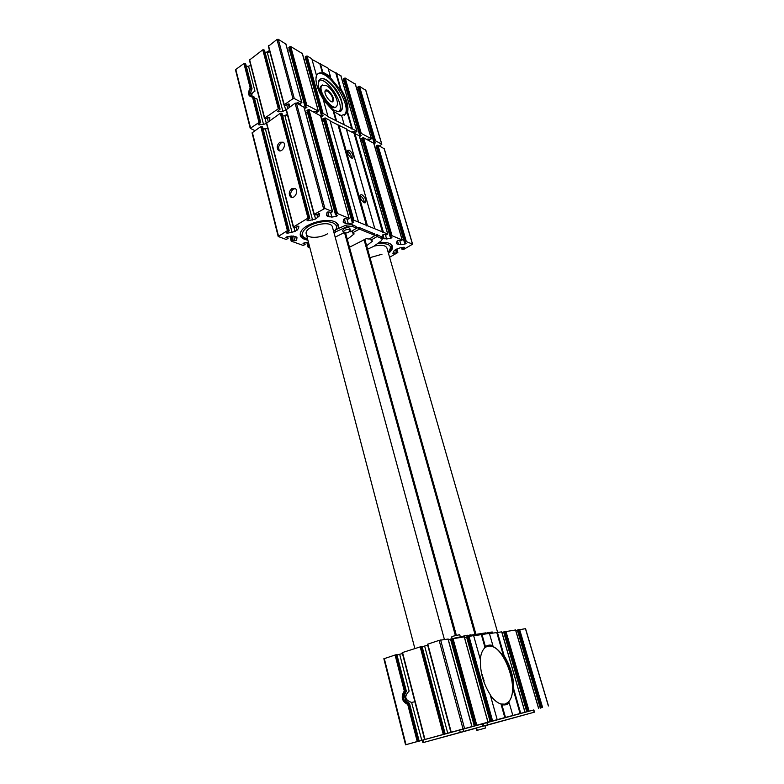 <?xml version="1.0" encoding="UTF-8"?>
<svg xmlns="http://www.w3.org/2000/svg" width="784" height="784" viewBox="0 0 784 784"><rect width="100%" height="100%" fill="white"/><g stroke="black" fill="none" stroke-linecap="round" stroke-linejoin="round"><path stroke-width="1.18" d="M251.703 96.687L250.537 92.875L252.056 88.788L250.184 87.945C247.401 93.492 248.175 96.53 252.517 97.059L253.33 96.55L259.827 121.951L260.69 122.461L258.21 124.705L263.522 124.46L266.482 123.343M254.898 130.624L250.233 128.331L259.827 121.951M235.768 70.246L235.798 69.462L243.942 63.524L245.647 64.21M260.69 122.461L254.183 97.049L250.606 96.138C248.812 93.943 249.008 91.297 251.194 88.22L244.843 63.416M490.225 721.525L466.568 636.931L473.614 635.559L480.416 659.814C480.073 671.976 483.316 683.55 490.147 694.526L497.193 719.643L415.667 741.997L419.136 741.027L409.493 703.375L407.749 704.453C401.839 701.386 400.693 696.888 404.299 690.959L405.514 691.263C401.996 695.878 402.633 699.906 407.415 703.326L408.67 703.591L418.303 741.252L419.136 741.027M409.483 703.375L405.691 700.769L404.358 695.545L406.347 691.155L396.871 654.64M384.062 658.707L396.145 654.669L405.514 691.263L406.347 691.155M396.145 654.669L396.988 654.571M476.211 728.169L422.89 742.664L422.262 740.223L405.544 744.8L418.303 741.252M402.447 653.542L397.096 654.973M250.802 65.464L248.548 66.179L254.967 91.16C251.948 92.728 251.145 94.59 252.556 96.726M268.843 117.267L269.569 120.609M268.461 46.227L276.987 39.455L278.271 39.308L285.827 44.031M287.601 50.166L289.492 49.931M289.002 47.765L290.727 46.521L302.301 53.547M304.045 59.476L305.789 59.251M305.299 57.163L307.014 55.958L311.787 58.722L316.442 75.303L315.923 79.253C316.207 84.995 318.588 91.561 323.077 98.96L327.869 116.032L327.379 116.355L356.857 131.134L355.975 132.124L353.613 131.457L351.938 132.3M311.993 59.447L328.055 68.139L330.446 76.499L322.773 72.128L322.449 72.99C319.98 72.451 318.157 73.059 316.991 74.813L316.226 76.577L316.442 75.303M328.261 68.855L340.864 75.823M342.52 81.281L343.96 81.085M343.49 79.174L345.166 78.047L355.319 84.182M356.945 89.464L358.288 89.288M373.762 141.659L357.7 87.308L359.474 86.328L365.726 90.297M246.333 66.434L248.548 66.179M249.518 60.015L262.777 49.813L264.482 50.509M265.198 52.812L267.324 52.567L282.877 111.259L277.546 111.485L280.084 109.162L278.32 108.77L264.688 118.119L265.335 118.992L268.226 117.512L269.843 117.59L269.637 120.295M269.814 51.724L267.324 52.567M497.193 719.643L520.723 713.352L513.755 689.175L512.736 687.999C512.589 677.102 509.639 666.861 503.896 657.276L496.791 632.57L501.701 631.845M520.086 713.528L512.736 687.999C512.628 694.085 511.344 698.632 508.894 701.621L508.355 702.209L509.218 702.827L512.824 715.459M492.881 645.575C490.059 644.644 487.589 645.026 485.453 646.712L481.984 634.442L489.412 633.443L492.881 645.575L492.479 646.545C496.458 648.015 500.27 651.592 503.896 657.276L504.132 655.747L497.409 632.374M489.451 633.56L496.791 632.57M505.484 717.429L501.858 704.64L500.986 704.012L504.984 704.14L508.355 702.209M504.827 717.605L500.986 704.012C497.379 702.934 493.822 699.965 490.314 695.085M492.479 646.545C489.647 645.585 487.178 645.967 485.051 647.692L481.356 634.648L481.984 634.442M480.298 659.393C480.749 654.748 481.944 651.239 483.895 648.858L485.453 646.712M319.911 64.023L322.449 72.99L330.123 77.361L330.446 76.499M320.382 63.7L322.773 72.128M323.371 100.009L334.004 111.789L336.473 120.52M333.357 111.563L335.983 120.834M334.004 111.789L341.677 115.856L344.147 124.509M339.825 115.336L341.06 115.718M341.04 115.62L345.989 113.758L346.881 111.553L351.938 129.135M336.326 72.922L340.981 89.102L340.775 90.346L330.123 77.361M335.856 73.245L340.775 90.346C345.744 98.98 347.782 106.056 346.881 111.553L347.626 112.181L352.418 128.821M288.306 103.89L289.129 106.987L289.423 104.184L287.806 104.115L284.857 105.615L284.229 104.713L292.981 98.715L294.284 98.549L301.899 102.596L299.958 103.655L298.234 102.753L296.617 103.145M304.408 108.417L306.907 107.379L304.849 106.095L306.779 105.056L318.265 111.034L317.383 112.102L314.825 111.357L313.247 111.74M320.911 116.787L323.165 115.797L321.185 114.572L323.096 113.553L327.869 116.032M340.981 89.102C346.616 98.627 348.831 106.32 347.626 112.181M359.493 136.367L361.189 135.485L359.415 134.397L361.257 133.417L371.43 138.778L369.607 139.738L368.147 138.984L366.667 139.346M373.939 143.707L375.448 142.864L373.733 141.816L375.546 140.865L381.828 144.217L379.495 145.971M266.05 128.86L262.963 128.517M263.522 124.46L256.956 98.892L254.457 98.137M284.455 105.419L285.739 110.211L282.877 111.259M287.356 114.474L283.749 115.895M321.371 118.443L323.537 119.55M422.262 740.223L533.855 709.932L534.502 712.137L484.933 725.798M420.841 740.674L418.46 741.331L420.832 740.625M520.723 713.352L533.865 709.951M450.967 732.158L427.447 644.272L439.138 640.361L448.036 639.058M427.701 645.203L422.135 646.702M424.742 739.449L402.212 652.621L421.91 646.359M399.683 654.317L409.13 691.076C404.005 696.29 404.838 700.073 411.61 702.435L421.792 740.321M540.372 708.119L517.332 630.091L525.447 628.68M515.882 630.797L517.42 630.405M526.838 711.735L503.612 631.943L515.558 629.983M502.034 632.698L503.71 632.267M513.755 689.175C513.804 677.268 510.6 666.126 504.132 655.747M501.858 704.64L501.966 704.669C504.788 705.355 507.209 704.738 509.218 702.827M473.644 635.677L481.356 634.648M464.628 637.813L466.666 637.294M474.349 725.778L450.535 639.087L464.255 636.882M448.419 640.038L450.643 639.47M336.444 111.279L338.58 111.583L341.216 110.083C347.518 102.038 324.498 70.874 319.088 80.399L318.275 82.977M339.384 111.455L339.345 111.318C344.901 104.448 326.801 76.832 318.882 80.36M334.993 110.622L339.041 111.73C345.097 111.495 342.824 98.382 335.091 88.092C325.517 77.018 319.911 75.627 318.255 83.908C318.147 92.032 327.555 106.987 334.993 110.622M344.137 115.346L344.842 114.513C352.29 105.291 327.643 68.296 317.638 74M316.226 76.577L315.942 78.116M325.037 91.062L327.379 90.964C331.446 94.305 333.21 97.745 332.651 101.303L331.926 101.802L332.651 101.303M327.771 90.346C332.641 94.619 334.337 98.412 332.877 101.704C330.515 103.263 324.106 94.697 325.017 91.169C325.331 89.846 326.252 89.562 327.771 90.346M326.418 85.583C332.357 88.612 339.119 101.214 337.071 105.428C334.229 113.925 316.393 90.15 322.106 85.348L326.418 85.583M336.424 106.418C332.886 113.053 316.805 91.63 321.156 85.975L322.675 84.956M335.523 107.232C333.367 108.613 330.299 107.104 326.32 102.675M322.028 95.991C320.029 91.561 319.578 88.327 320.685 86.299L322.165 85.289M455.367 635.52L344.666 233.093M364.805 239.228L475.898 634.129M364.021 239.532L474.957 634.256M456.337 635.265L345.587 233.122M321.832 120.079L323.831 121.108M485.825 633.207L491.695 632.041L492.568 632.051L492.871 633.1M467.774 635.618L485.639 632.894M454.406 638.137L467.568 635.295M448.409 639.979L450.594 639.303M250.125 65.778L250.704 65.092M265.521 52.773L269.48 50.48M422.89 742.664L482.562 726.239L481.895 723.838M534.502 712.137L482.562 726.239M487.521 724.896L486.864 722.505L487.53 724.896M477.221 730.316L476.564 727.915L478.573 727.356L484.884 725.621L485.541 728.022L477.221 730.316L485.541 728.022M476.829 730.423L484.659 728.258L476.829 730.423L476.603 728.052M460.237 636.481L459.738 634.687L453.515 636.089L451.643 636.912L452.094 638.539M262.513 127.204L260.788 126.596L252.056 132.859L278.193 236.503L286.14 239.434L288.1 238.483L285.925 237.503L286.973 236.768L291.511 236.033L296.068 236.807L296.989 237.63L296.617 240.208L294.882 240.806L292.197 240.335L291.178 241.129L303.192 245.451L305.133 244.52L303.045 243.589L304.084 242.864L308.406 242.158M267.746 128.243L263.159 129.272M282.054 113.886L280.329 113.268L266.55 123.176M287.473 114.895L282.73 116.032M303.996 107.281L296.391 103.027L295.088 103.204L286.209 109.77M307.583 112.739L305.652 112.994M320.548 115.816L308.925 109.505L307.132 110.72M323.959 121.089L322.175 121.334M329.956 120.491L325.291 117.963L323.518 119.139M346.283 128.919L330.152 121.059M359.239 135.759L346.479 129.478M356.014 226.488L352.006 224.616L345.94 225.155L338.08 228.654C339.227 225.841 338.276 223.626 335.238 222.019C327.408 217.531 305.887 223.195 301.311 230.947C298.635 235.759 300.831 238.836 307.887 240.188M349.478 247.234L366.344 238.65L369.215 239.081L375.075 235.445L359.405 229.134L352.516 232.868L352.153 231.251M374.546 233.887L358.925 227.389L356.524 228.203M370.548 238.463L371.008 240.1L372.567 241.08L366.638 245.755M370.558 238.454L371.057 239.943M359.268 135.593L387.796 234.083L386.728 234.877L384.336 234.406L382.641 234.994L381.945 237.15L377.32 234.759L375.075 235.494M387.796 234.083L353.868 220.206L351.859 221.196L353.829 222.166L352.731 222.94L348.282 223.656L343.941 222.832L343.127 222.068L343.696 219.295L345.47 218.677L348.067 219.206L349.154 218.364L337.483 213.542L335.444 214.542L337.512 215.571L336.405 216.355L331.848 217.08L327.349 216.217L326.487 215.394L326.987 212.562L328.79 211.935L331.485 212.493L332.583 211.621L324.919 208.426L314.276 214.287L314.884 215.051L319.656 213.591L319.225 216.051L315.57 219.03L307.985 220.774L307.073 220.52L307.436 220.01L309.807 218.373L307.994 218.109L293.53 226.919L294.157 227.654L298.871 226.213L298.528 228.585L295 231.486L287.493 233.22L286.572 232.966L286.905 232.485L289.218 230.888L287.405 230.643L278.193 236.503M309.455 246.156L308.034 247.087L309.886 247.813M333.67 231.545L335.474 229.947C340.158 223.244 328.192 219.108 315.354 223.332C302.418 227.36 297.998 236.699 307.544 238.846M444.41 639.479L332.455 227.066C331.093 219.295 303.565 226.537 306.26 233.965C307.093 238.581 320.195 238.375 327.653 233.72M389.599 257.279L397.841 252.507L392.902 253.516L393.558 251.429L395.038 249.998L399.85 247.901L403.927 247.244L404.662 247.421L404.289 247.891L402.006 249.341L403.505 249.518L412.6 244.196L406.347 241.57L404.436 242.481L406.132 243.314L405.073 244.03L400.957 244.716L397.086 244.03L396.43 243.422L397.184 240.855L398.85 240.286L401.163 240.737L402.231 239.953L392.069 235.759L390.128 236.69L391.902 237.562L390.834 238.297L386.63 238.983L382.19 238.003M384.131 148.695L377.878 145.138L376.055 146.098L404.466 242.344M376.594 147.931L375.232 148.127M373.723 143.227L363.551 137.739L361.698 138.709L390.167 236.543M362.247 140.61L360.777 140.826M349.223 150.234C352.153 152.557 353.408 155.056 352.967 157.741C351.614 160.161 346.018 152.478 347.635 150.41L349.223 150.234M361.875 194.706C364.874 196.99 366.128 199.548 365.648 202.38C364.217 204.889 358.651 197.088 360.346 194.942L361.875 194.706M279.78 142.267L283.259 142.208C286.846 144.854 281.77 153.341 278.408 150.322C276.487 147.686 276.948 145.001 279.78 142.267M291.873 188.591L295.352 188.591C299.125 191.257 294.108 199.91 290.57 196.862C288.502 194.118 288.933 191.365 291.873 188.591M352.516 232.868L354.162 233.906L347.302 239.316M349.497 231.76L350.624 231.809L356.416 228.32L352.496 226.38L346.43 226.909L335.787 231.79L335.307 230.026M343.794 232.858L335.189 237.131M388.472 253.369C393.392 249.263 393.872 246.009 389.903 243.628C387.335 242.413 383.729 242.06 379.084 242.579M388.198 252.419C390.893 250.076 391.98 247.744 391.441 245.412L390.687 244.079M336.218 229.565L337.345 224.43L336.346 222.666M300.674 232.054L300.693 234.083C301.497 236.641 303.8 238.316 307.612 239.11M497.615 632.345L386.914 247.969C385.463 245.206 381.21 244.579 374.144 246.088M369.979 257.652L381.994 254.241M338.08 228.654L335.474 229.947M334.141 233.299L335.787 231.79M367.598 249.185L373.743 246.352L381.406 240.727L382.416 238.797L377.075 236.543L371.008 240.1M343.206 232.24L342.726 230.486L344.068 228.634C346.91 227.35 348.831 227.311 349.85 228.516L350.33 230.271C348.527 232.975 346.146 233.632 343.206 232.24L344.558 230.398C347.4 229.114 349.321 229.075 350.33 230.271M323.067 121.206L322.057 120.912M360.258 195.677C362.776 197.401 364.109 199.734 364.256 202.684M347.41 151.145L347.635 151.243C350.056 152.949 351.379 155.212 351.614 158.005M291.942 197.411C289.904 194.657 290.345 191.913 293.265 189.169L295.392 188.611M279.702 150.861C277.908 148.196 278.398 145.54 281.172 142.913L283.367 142.306M501.28 704.218C504.2 704.816 506.66 703.973 508.64 701.7C520.899 689.028 502.034 640.528 487.334 646.388M483.806 681.58L484.081 680.698L481.729 673.76M252.517 97.059L258.906 122.079M243.942 63.524L250.184 87.945M254.026 96.902L260.523 122.284M245.539 63.788L251.889 88.572M250.684 91.993L251.889 96.716M258.838 123.941L259.122 125.038M406.367 701.611L404.534 694.438M418.999 741.066L409.366 703.434M406.21 691.116L396.851 654.571M404.299 690.959L395.087 654.944M417.225 741.546L407.749 704.453M265.168 118.913L266.335 123.431M267.334 118.129L268.206 121.54M276.987 39.455L292.981 98.715M268.51 45.639L284.229 104.713M278.271 39.308L294.284 98.549M285.719 43.62L301.752 102.439M297.254 102.743L297.479 103.596M300.086 103.694L300.478 105.144M305.397 106.467L305.868 108.221M289.061 47.187L305.064 105.713M289.835 46.628L305.858 105.174M290.727 46.521L306.779 105.056M302.193 53.165L318.265 111.034M313.727 111.397L313.923 112.092M316.452 112.2L316.834 113.592M321.656 114.895L322.136 116.62M305.378 56.605L321.411 114.19M306.142 56.066L322.204 113.67M307.014 55.958L323.096 113.553M340.766 75.499L356.857 131.134M352.29 131.663L352.565 132.623M354.731 132.035L355.113 133.378M359.709 134.613L360.189 136.269M343.588 78.655L359.64 134.025M344.333 78.145L360.405 133.535M345.166 78.047L361.257 133.417M355.23 83.878L371.312 138.66M369.078 139.464L369.46 140.787M373.968 142.002L374.448 143.639M357.925 86.926L373.968 141.463M358.66 86.436L374.723 140.983M359.474 86.328L375.546 140.865M365.609 89.886L381.681 144.06M263.698 128.439L263.885 129.174M235.798 69.462L250.517 127.831M249.547 59.447L264.688 118.119M262.777 49.813L278.32 108.77M263.679 49.706L279.241 108.643M264.365 50.088L279.927 108.996M278.153 110.72L278.447 111.818M286.738 104.85L287.65 108.28M451.202 732.089L427.79 644.115M447.703 733.109L424.634 646.065M445.018 733.824L421.89 646.29M444.332 734L421.204 646.379M443.244 734.304L420.136 646.653M424.948 739.39L402.535 652.484M406.004 744.673L384.287 658.521M415.03 702.376L414.873 701.739L411.61 702.435M548.369 705.953L525.427 628.611M542.606 707.491L519.586 629.395M541.656 707.756L518.645 629.64M540.656 708.03L517.685 629.944M538.628 708.56L515.539 629.934M529.112 711.108L505.905 631.228M528.132 711.372L504.945 631.473M527.122 711.656L503.965 631.796M524.947 712.215L501.682 631.796M492.587 720.878L468.959 636.187M491.548 721.162L467.93 636.451M490.5 721.456L466.921 636.775M487.913 722.123L464.236 636.824M476.75 725.112L452.966 638.333M475.682 725.406L451.907 638.597M474.614 725.7L450.888 638.94M471.85 726.425L448.017 638.999M464.53 728.385L440.637 639.989M463.001 728.806L439.138 640.361M491.695 632.041L492.029 633.207M488.393 632.472L488.697 633.541M487.589 632.668L487.873 633.648M485.619 632.845L485.923 633.913M470.478 634.844L470.782 635.942M469.645 635.05L469.93 636.059M467.548 635.236L467.891 636.461M464.01 635.706L488.02 722.093M423.556 742.477L422.919 740.027M460.247 732.315L459.581 729.826M463.677 731.374L463.011 728.895M483.797 725.906L483.13 723.495M487.952 724.779L487.285 722.387M534.169 712.235L533.522 710.02M260.788 126.596L287.405 230.643M252.34 132.369L278.496 236.062M287.522 236.68L287.944 238.346M286.033 237.199L286.16 237.709M296.813 237.297L296.999 238.003M295.705 236.68L296.617 240.208M293.647 236.004L294.882 240.806M292.04 235.964L293.128 240.178M291.109 236.102L292.197 240.335M290.227 236.249L291.393 240.815M304.564 242.785L304.976 244.392M307.985 242.227L309.053 246.303M307.112 242.374L308.259 246.774M396.753 249.038L397.743 252.409M396.332 249.273L397.184 252.193M395.577 249.704L396.341 252.33M393.666 251.184L394.332 253.457M404.083 247.225L404.289 247.891M401.829 247.587L402.251 249.028M401.575 247.626L402.035 249.204M384.023 148.313L412.462 244.059M377.878 145.138L406.347 241.57M377.045 145.256L405.495 241.707M376.281 145.736L404.691 242.158M404.662 242.628L405.073 244.03M399.771 240.659L400.957 244.716M397.39 240.6L398.566 244.618M396.626 242.452L397.086 244.03M373.635 142.943L402.123 239.855M363.551 137.739L392.069 235.759M362.698 137.857L391.196 235.906M361.934 138.347L390.383 236.366M390.422 236.866L390.834 238.297M385.434 234.857L386.63 238.983M382.955 234.661L384.17 238.875M382.141 236.552L382.631 238.258M359.15 135.456L387.678 233.975M354.848 133.231L383.386 232.231M354.505 133.28L383.033 232.28M354.407 133.349L382.935 232.338M354.064 133.388L382.582 232.397M346.254 128.792L374.811 228.732M338.864 124.979L367.431 225.733M338.512 125.028L367.069 225.792M338.414 125.087L366.971 225.851M338.061 125.136L366.608 225.91M329.917 120.354L358.494 222.097M325.291 117.963L353.868 220.206M324.4 118.08L352.937 220.353M323.606 118.609L352.104 220.843M352.32 221.451L352.731 222.94M347.087 219.334L348.282 223.656M344.333 218.775L345.636 223.509M343.353 220.696L343.941 222.832M320.45 115.464L349.017 218.236M308.925 109.505L337.483 213.542M308.014 109.633L336.532 213.689M307.21 110.162L335.689 214.199M335.983 214.845L336.405 216.355M330.642 212.67L331.848 217.08M327.771 211.964L329.123 216.923M326.712 213.856L327.349 216.217M303.888 106.908L332.436 211.484M296.391 103.027L324.919 208.426M295.088 103.204L323.576 208.632M286.278 109.211L314.276 214.287M318.51 213.385L319.225 216.051M316.844 214.297L317.755 217.707M314.472 214.894L315.57 219.03M284.906 115.748L312.581 220.079M307.74 219.824L307.985 220.774M281.946 113.494L309.651 218.236M281.25 113.151L308.955 217.962M280.329 113.268L307.994 218.109M266.599 122.637L293.53 226.919M297.851 225.978L298.528 228.585M296.244 226.811L297.126 230.192M293.99 227.585L295 231.486M265.423 128.978L292.05 232.515M287.248 232.28L287.493 233.22M262.405 126.802L289.061 230.751M261.709 126.479L288.355 230.496M388.139 252.203C393.176 245.764 389.658 242.932 377.594 243.697M346.43 226.909L345.94 225.155M381.485 237.934L380.995 236.239M377.81 236.464L377.32 234.759M377.075 236.543L376.585 234.828M371.155 239.835L370.744 238.365M374.958 235.327L374.468 233.622M359.405 229.134L358.925 227.389M358.651 229.202L358.161 227.458M352.653 232.603L352.222 231.045M356.416 227.938L355.926 226.194M352.496 226.38L352.006 224.616M482.336 674.465L481.807 674.632M484.081 680.698L483.561 680.855M245.706 63.974L252.056 88.778M285.866 43.806L301.899 102.596M288.855 47.599L304.849 106.095M302.34 53.332L318.402 111.191M305.162 57.007L321.185 114.572M340.883 75.636L356.975 131.261M343.372 79.037L359.415 134.397M355.348 84.006L371.43 138.778M357.7 87.308L373.733 141.816M365.756 90.062L381.828 144.217M235.533 69.982L250.233 128.331M249.351 59.829L264.473 118.482M264.522 50.274L280.084 109.162M268.304 46.04L284.014 105.095M450.839 732.187L427.447 644.272M445.145 733.785L422.027 646.29M424.605 739.488L402.212 652.621M405.544 744.8L383.856 658.707M548.477 705.923L525.545 628.611M540.284 708.138L517.332 630.091M538.706 708.54L515.627 629.944M526.75 711.764L503.612 631.943M525.035 712.195L501.78 631.796M490.118 721.564L466.568 636.931M474.242 725.808L450.535 639.087M471.968 726.396L448.144 638.999M306.26 233.955L414.824 648.407M339.305 111.348L341.216 110.083M344.842 114.513L345.989 113.758M332.2 101.704L332.877 101.704M322.106 85.348L321.528 85.525M501.201 704.071L501.966 704.669M485.727 632.845L486.021 633.893M467.666 635.236L467.989 636.422M254.437 98.049L255.29 98.48M408.552 703.091L407.415 703.326M251.674 96.677L250.606 96.138M287.64 236.66L288.1 238.483M289.933 236.288L291.178 241.129M304.672 242.775L305.133 244.52M306.818 242.423L308.034 247.087M396.822 248.998L397.841 252.507M401.506 247.636L402.006 249.341M384.17 148.47L412.6 244.196M376.055 146.098L404.436 242.481M373.743 143.07L402.231 239.953M361.698 138.709L390.128 236.69M346.303 128.85L374.86 228.781M329.976 120.413L358.543 222.146M323.38 118.992L351.859 221.196M320.587 115.611L349.154 218.364M306.985 110.554L335.444 214.542M304.035 107.065L332.583 211.621M286.062 109.593L314.031 214.64M282.103 113.66L309.807 218.373M266.393 123L293.294 227.242M262.571 126.979L289.218 230.888M382.416 238.797L381.926 237.101M375.075 235.445L374.585 233.73M356.544 228.066L356.054 226.311M365.648 202.38L364.962 202.791M352.967 157.741L352.349 158.123M290.57 196.862L291.913 197.401M278.408 150.322L279.565 150.842"/></g></svg>
